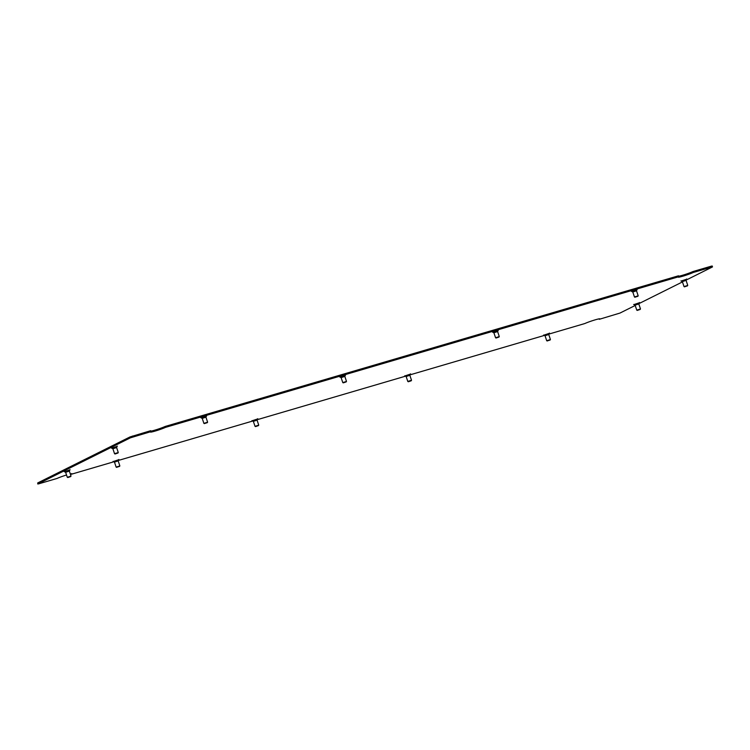 <?xml version="1.0" encoding="UTF-8"?>
<svg xmlns="http://www.w3.org/2000/svg" width="750" height="750" viewBox="0 0 750 750"><rect width="100%" height="100%" fill="white"/><g stroke="black" fill="none" stroke-linecap="round" stroke-linejoin="round"><path stroke-width="1.12" d="M119.653 465.994L116.128 467.1L114.469 462.122L118.172 460.894L118.884 459.469M116.784 467.25L119.588 466.378L116.784 467.25M116.128 467.1L116.644 467.362M258.544 425.231L255.028 426.337L253.359 421.359L257.062 420.131L257.784 418.697M258.478 425.606L255.534 426.591L258.731 425.109L257.062 420.113M255.028 426.337L255.534 426.591M637.987 295.884L634.462 296.991L632.794 292.013L636.506 290.784L637.219 289.359M635.119 297.141L637.913 296.269L635.119 297.141M634.462 296.991L634.978 297.253M499.088 336.647L495.572 337.762L493.903 332.775L497.606 331.547L498.319 330.122M499.022 337.031L496.078 338.016L499.275 336.534L497.606 331.537M495.572 337.762L496.078 338.016M550.228 339.619L546.703 340.725L545.044 335.747L548.747 334.519L549.459 333.094M547.359 340.875L550.163 340.003L547.359 340.875M546.703 340.725L547.219 340.988M406.153 376.519L409.847 375.272L411.516 380.25L408 381.366L411.262 380.766L408.328 381.75M207.413 422.259L203.887 423.366L202.219 418.387L205.922 417.159L206.644 415.734M204.544 423.516L207.338 422.644L204.544 423.516M203.887 423.366L204.403 423.628M346.303 381.497L342.787 382.603L341.119 377.625L344.822 376.397L345.534 374.962M346.238 381.872L343.294 382.856L346.491 381.375L344.822 376.378M342.787 382.603L343.294 382.856M111.459 448.059L112.884 448.762L116.588 447.525L117.3 446.1M118.069 452.625L114.741 453.609L118.003 453.009L115.059 453.994M70.819 476.175L67.294 477.281L65.634 472.303L69.337 471.075L70.05 469.65M70.744 476.559L67.809 477.544L71.006 476.044L69.337 471.066M67.294 477.281L67.809 477.544M687.544 285.487L684.019 286.594L682.359 281.616L686.062 280.387M684.675 286.744L687.469 285.872L684.675 286.744M684.019 286.594L684.534 286.856M640.284 309.037L636.769 310.144L635.1 305.166L638.803 303.938L639.525 302.512M640.219 309.422L637.284 310.406L640.472 308.916L638.803 303.928M636.769 310.144L637.284 310.406M201.037 417.806L206.522 415.969M339.928 377.034L345.422 375.197M543.853 335.166L549.347 333.328M404.953 375.928L410.447 374.091M631.613 291.431L637.097 289.594M492.712 332.194L498.206 330.356M113.278 461.541L118.772 459.703M252.169 420.769L257.662 418.931M111.694 448.172L117.188 446.334M64.444 471.722L69.928 469.884M681.169 281.034L686.653 279.197M633.909 304.584L639.403 302.747M37.809 484.003L37.688 482.953L37.809 484.003L38.85 483.787L57.038 478.453A8.494 0.619 -18.5 0 1 66.534 475.003M548.972 334.069L584.841 323.541A8.494 0.619 -18.5 0 1 593.812 320.259A8.494 0.619 -18.5 0 1 599.859 318.863A8.494 0.619 -18.5 0 1 599.297 319.303L619.969 313.069L635.203 305.475M638.981 303.6L682.463 281.925M686.231 280.05L712.5 266.916L711.459 267.131L711.15 266.212L692.962 271.547L693.272 272.475L711.459 267.131M37.688 482.953L130.031 436.931L150.703 430.697L151.013 431.625A8.494 0.619 -18.5 0 0 150.45 432.066A8.494 0.619 -18.5 0 0 156.497 430.669A8.494 0.619 -18.5 0 0 165.469 427.378L678.806 276.713L678.497 275.794L165.159 426.459L165.469 427.378M150.853 431.156A8.494 0.619 161.5 0 0 157.772 429.234A8.494 0.619 161.5 0 0 165.159 426.459M678.656 276.244A8.494 0.619 161.5 0 0 685.575 274.322A8.494 0.619 161.5 0 0 692.962 271.547M711.15 266.212L712.191 265.997L712.5 266.916M151.013 431.625L130.341 437.85L130.031 436.931M37.997 483.881L130.341 437.85M70.303 473.962A8.494 0.619 -18.5 0 1 72.056 473.766A8.494 0.619 -18.5 0 1 71.503 474.206L71.344 473.756M544.378 335.419L410.072 374.841M405.478 376.191L257.288 419.681M252.694 421.031L118.397 460.444M113.794 461.794L71.503 474.206M693.272 272.475A8.494 0.619 -18.5 0 1 684.3 275.756A8.494 0.619 -18.5 0 1 678.253 277.153A8.494 0.619 -18.5 0 1 678.806 276.713M132.816 436.959L132.506 436.041M118.172 460.884L119.841 465.863M119.588 466.378L119.831 465.872M114.469 462.122L113.044 461.419M253.359 421.359L251.934 420.656M636.506 290.775L638.166 295.753M637.913 296.269L638.166 295.763M632.803 292.022L631.378 291.309M493.903 332.784L492.478 332.081M548.747 334.509L550.416 339.488M550.163 340.003L550.416 339.497M545.044 335.756L543.619 335.044M409.856 375.281L410.569 373.856M404.719 375.816L406.144 376.519L407.812 381.497M205.931 417.15L207.591 422.128M207.338 422.644L207.591 422.137M202.228 418.387L200.803 417.684M341.119 377.625L339.694 376.922M116.588 447.516L118.256 452.494M118.003 453.009L118.256 452.512M112.884 448.753L114.553 453.741M65.634 472.312L64.209 471.609M687.731 285.356L686.062 280.378L686.775 278.962M687.469 285.872L687.722 285.366M682.359 281.625L680.934 280.912M635.1 305.175L633.675 304.462"/></g></svg>
